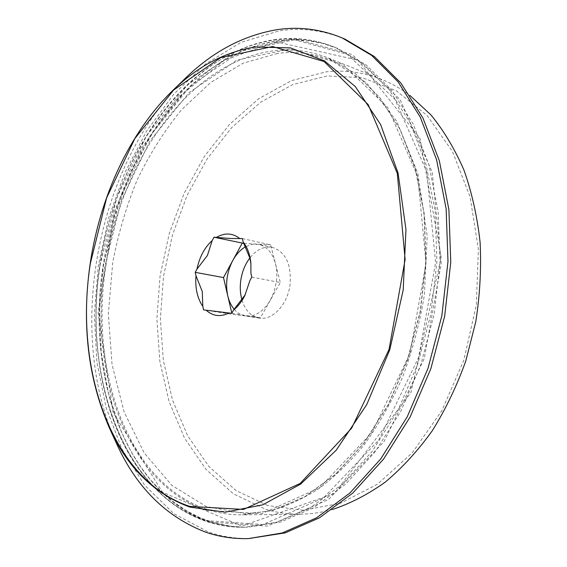 <?xml version="1.0" encoding="UTF-8"?>
<svg xmlns="http://www.w3.org/2000/svg" width="567" height="567" viewBox="0 0 567 567"><rect width="100%" height="100%" fill="white"/><g stroke="black" fill="none" stroke-linecap="round" stroke-linejoin="round"><path stroke-width="0.43" stroke-dasharray="2.83 2.13" d="M249.941 280.509L245.206 294.797M251.812 277.128L280.311 282.536L260.381 317.789L232.087 314.316L231.825 313.197M231.761 313.317L260.381 317.789M242.343 238.572L270.629 244.809L280.311 282.536M250.947 263.917L250.926 273.514M203.581 309.88L232.087 314.316M243.938 243.413L270.629 244.809M234.242 309.348C237.431 313.034 241.181 315.238 245.504 315.954L246.043 316.032C255.398 316.74 263.478 311.481 270.282 300.269L274.088 291.644L276.306 282.182C277.199 275.597 276.902 269.375 275.427 263.52C272.394 252.818 266.88 246.447 258.885 244.412L252.4 244.271L245.631 246.709M241.989 300.099C245.249 310.425 251.011 316.429 259.289 318.101C272.429 320.681 287.582 304.677 290.042 284.783C291.566 264.406 285.725 251.939 272.514 247.396C264.187 245.965 256.631 249.487 249.856 257.957M116.596 443.656C65.191 331.716 96.475 164.522 184.877 78.742M251.436 538.494C236.333 538.898 221.973 536.729 208.351 531.995L173.644 513.525L144.649 485.224L122.025 449.241L106.079 407.574L96.879 362.079L94.342 314.394L98.289 266.043L108.51 218.437L124.726 172.97L146.605 131.069L173.715 94.235L205.452 64.099L240.989 42.383L279.17 30.873C301.339 27.45 323.247 30.186 344.892 39.073M332.347 509.506C321.51 512.525 310.836 514.085 300.326 514.198C288.263 514.297 276.682 512.646 265.576 509.244L233.384 493.793L206.126 469.504L184.544 438.163L169.058 401.542L159.837 361.299L156.875 318.959L160.071 275.973L169.228 233.689L184.091 193.446L204.29 156.598L229.373 124.542L258.701 98.729L291.41 80.663L326.365 71.811C345.062 69.769 363.504 72.3 381.683 79.408C391.443 83.314 400.826 88.629 409.842 95.355M267.624 505.523L235.929 490.455L209.067 466.676L187.769 435.938L172.46 399.962L163.331 360.378L160.376 318.725L163.509 276.405L172.524 234.788L187.174 195.197L207.097 158.966L231.818 127.476L260.714 102.166L292.919 84.511L327.294 75.935L362.377 77.722L396.347 90.798L427.107 115.512L452.402 151.361L470.078 196.806L478.392 249.232L476.323 305.067L463.827 360.222L441.884 410.614L412.337 452.742L377.622 484.09L340.342 503.326L302.969 510.243L267.624 505.523M209.755 522.065C124.563 492.744 86.212 374.34 103.173 266.462L120.197 198.152L149.95 136.13L191.001 85.334L241.103 51.15L296.647 39.215L352.128 54.524L400.132 99.608L432.217 172.177L441.246 263.386L424.222 358.656L384.015 441.65L328.477 499.506L267.447 526.119L209.755 522.065M209.28 521.293C124.357 492.128 86.092 374.036 103.01 266.405C118.12 158.399 188.379 54.028 277.178 40.916C297.632 37.961 317.818 40.477 337.748 48.464L366.197 65.007L391.776 90.288L413.13 123.911L428.957 164.926L438.163 211.775L439.992 262.372L434.138 314.231L420.842 364.694L400.848 411.203L375.326 451.559L345.735 484.076L313.671 507.706L280.679 522.023L248.169 527.161C234.589 527.402 221.626 525.446 209.28 521.293M274.201 39.725C294.649 36.742 314.834 39.243 334.75 47.224L363.199 63.78L388.771 89.104L410.111 122.798L425.93 163.913L435.116 210.896L436.923 261.635L431.048 313.65L417.716 364.269L397.687 410.933L372.136 451.41L342.525 484.02L310.44 507.72L277.44 522.087L244.937 527.232C231.35 527.473 218.394 525.51 206.055 521.349C121.196 492.092 83.051 373.738 100.026 265.873C115.186 157.633 185.416 52.979 274.201 39.725M99.863 265.81L116.837 197.663L146.449 135.782L187.273 85.107L237.077 51.002L292.239 39.095L347.316 54.347L394.923 99.282L426.703 171.603L435.584 262.5L418.616 357.451L378.65 440.198L323.481 497.925L262.875 524.539L205.58 520.577C120.991 491.476 82.931 373.433 99.863 265.81M207.019 510.428C125.803 483.481 88.544 370.095 104.895 266.249L121.281 200.555L149.886 141.013L189.279 92.428L237.19 60.003L290.063 49.046L342.603 64.163L387.793 107.503L417.787 176.677L426.058 263.251L409.906 353.574L372.016 432.437L319.625 487.776L261.862 513.681L207.019 510.428M105.831 266.377C120.31 162.509 188.124 62.576 272.614 50.959C291.268 48.443 309.667 50.725 327.811 57.799L355.14 73.384L379.699 97.411L400.189 129.503L415.37 168.711L424.201 213.546L425.952 261.989L420.345 311.652L407.616 359.974L388.466 404.505L364.028 443.118L335.692 474.189L304.989 496.692L273.4 510.222L242.286 514.864C230.259 514.956 218.727 513.22 207.713 509.641C126.746 482.871 89.536 369.89 105.831 266.377M251.018 264.576L250.883 263.166M245.575 294.075L244.816 295.577M272.514 247.396L258.885 244.412M259.289 318.101L245.504 315.954M337.748 48.464L322.219 43.298L306.442 40.441L290.566 39.818L274.747 41.341L259.112 44.892L243.789 50.364L228.877 57.636L214.475 66.573L200.675 77.055L184.296 92.223L155.075 128.489L131.473 170.816L114.073 217.388L103.293 266.469L99.572 309.766L101.266 352.561L108.495 393.661L121.324 431.813L130.715 450.942L139.794 465.705L149.986 479.25L161.255 491.419L173.573 502.064L186.862 511.03L201.065 518.16L216.084 523.32L231.832 526.367L244.937 527.232C191.894 527.82 148.221 493.099 123.067 443.075C98.155 392.47 90.741 328.194 99.742 265.81C109.878 198.882 138.887 134.365 181.709 90.273C224.525 46.848 281.799 26.082 334.75 47.224L337.748 48.464M381.683 79.408L327.811 57.799L355.048 73.334L379.55 97.311L400.011 129.368L415.186 168.569L424.01 213.419L425.76 261.897L420.147 311.609L407.404 359.981L388.246 404.547L363.801 443.181L335.48 474.246L304.812 496.735L273.301 510.236L242.286 514.864L300.326 514.198M277.497 53.454L243.115 63.171L210.718 82.456L181.511 109.785C164.168 131.083 149.405 154.422 137.228 179.817C126.377 206.26 118.22 233.746 112.755 262.273L108.332 313.898L112.039 364.475L124.024 411.706L144.146 452.898L171.872 485.387L206.275 506.537L245.894 513.794L269.46 511.009C285.541 506.657 301.616 499.47 317.676 489.434C333.424 477.924 348.748 463.26 363.645 445.464C378.522 425.03 391.535 402.173 402.676 376.885C412.493 350.562 419.736 323.233 424.392 294.904L427.213 235.985L417.858 173.389L396.687 121.147L366.551 82.874L330.788 60.102C313.31 53.291 295.542 51.073 277.497 53.454M276.037 41.859L224.348 60.166L178.952 96.808L142.331 147.002L114.513 211.186L98.176 312.835L113.131 412.606L162.445 492.177L241.769 526.07L334.452 493.503L410.933 392.527L441.19 257.397L420.019 138.383L357.82 60.116L276.037 41.859"/><path stroke-width="0.85" d="M245.206 294.797L233.59 310.014L231.761 313.317L203.581 309.88L202.802 306.371L202.27 291.466L195.984 275.768L195.225 272.344L223.497 277.575L232.761 260.544C226.92 271.919 225.255 283.67 227.757 295.804L223.497 277.575M195.225 272.344L196.94 269.141L207.423 255.469L212.221 240.5L213.972 237.219L230.84 238.516L242.343 238.572L243.208 242.081C247.432 247.488 249.99 254.519 250.883 263.166L250.926 273.514L251.812 277.128L249.941 280.509L244.816 295.577C241.748 301.637 238.005 306.442 233.59 310.014M243.208 242.081L249.941 258.29L250.947 263.917M213.972 237.219L243.938 243.413M231.825 313.197L227.757 295.804C229.047 301.24 231.208 305.755 234.242 309.348M245.631 246.709C240.514 249.65 236.226 254.257 232.761 260.544L242.137 243.321M195.984 275.768C195.048 288.064 197.316 298.263 202.802 306.371M212.221 240.5C204.602 247.446 199.506 256.993 196.94 269.141M206.119 310.192C212.873 316.258 220.528 317.187 229.089 312.991M239.657 238.445C232.498 232.945 224.787 232.583 216.523 237.339M249.856 257.957C245.093 264.3 242.059 271.784 240.769 280.417C239.82 287.391 240.224 293.954 241.989 300.099M205.417 532.066C165.876 516.7 136.264 487.223 116.596 443.656L109.311 427.773C87.892 378.239 81.528 323.474 90.21 263.492C100.033 197.061 129.453 132.671 172.34 90.918C197.33 66.467 224.993 51.824 255.327 46.983L290.474 47.89L324.522 60.917L355.332 86.588L380.599 124.492L398.077 173.077L405.958 229.529L403.201 289.943L389.784 349.782L366.792 404.491L336.224 450.177L300.638 484.098L262.762 504.821L225.134 512.207L189.867 507.082C154.181 493.97 127.327 467.534 109.311 427.773C87.878 378.21 81.513 323.445 90.196 263.485C100.019 197.068 129.432 132.692 172.34 90.918L184.877 78.742C212.214 51.944 242.747 35.622 276.469 29.767C298.639 26.323 320.539 29.037 342.177 37.925L371.626 55.389L398.112 81.889L420.225 117.043L436.618 159.866L446.137 208.762L447.987 261.564L441.87 315.677L428.007 368.344L407.191 416.894L380.634 459.043L349.867 493.049L316.542 517.827L282.267 532.959L248.495 538.593C233.391 538.99 219.032 536.814 205.417 532.066M342.177 37.925L344.892 39.073L374.348 56.53L400.841 82.995L422.961 118.078L439.354 160.808L448.894 209.577L450.765 262.238L444.67 316.202L430.842 368.713L410.054 417.135L383.533 459.157L352.787 493.07L319.483 517.784L285.215 532.881L248.495 538.593M409.842 95.355L430.984 114.966C443.876 130.786 454.89 149.234 464.04 170.298C471.907 192.652 477.265 216.672 480.107 242.364C481.397 268.645 479.93 295.194 475.72 322.013L465.741 361.129C456.697 386.297 445.506 409.558 432.167 430.913C417.829 450.822 402.216 467.874 385.326 482.049C367.99 494.424 350.335 503.574 332.347 509.506M189.754 506.409C110.211 479.888 73.986 367.033 90.344 263.485L106.61 197.968L134.854 138.546L173.637 90.033L220.712 57.6L272.571 46.558L324.012 61.491L368.139 104.548L397.304 173.353L405.122 259.523L389.019 349.499L351.668 428.142L300.177 483.424L243.498 509.435L189.754 506.409"/></g></svg>
